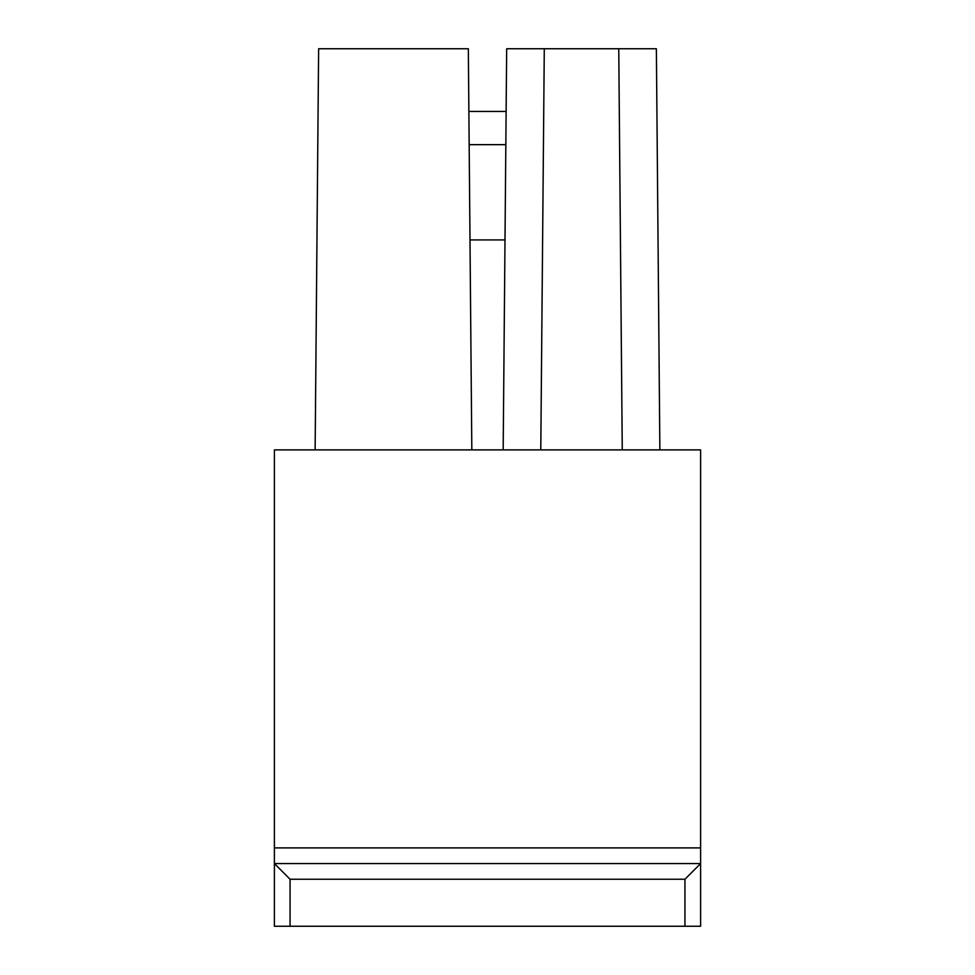 <?xml version="1.0" encoding="UTF-8"?>
<svg xmlns="http://www.w3.org/2000/svg" width="975" height="975" viewBox="0 0 975 975"><rect width="100%" height="100%" fill="white"/><g stroke="black" fill="none" stroke-linecap="round" stroke-linejoin="round"><path stroke-width="1.46" d="M696.942 867.238L684.938 879.243L700.611 863.57L700.611 926.25L274.389 926.25L274.389 863.57L290.062 879.243L274.389 863.57L700.611 863.57L700.611 449.889L274.389 449.889L274.389 863.57M659.868 449.889L656.37 48.75L618.759 48.75L622.257 449.889M618.759 48.75L506.671 48.75L503.173 449.889M540.784 449.889L544.282 48.75M315.132 449.889L318.63 48.75L468.329 48.75L471.827 449.889M468.878 111.43L506.122 111.43M469.17 144.653L505.83 144.653M469.999 239.923L505.001 239.923M684.938 926.25L684.938 879.243L290.062 879.243L290.062 926.25M274.389 847.897L700.611 847.897"/></g></svg>
